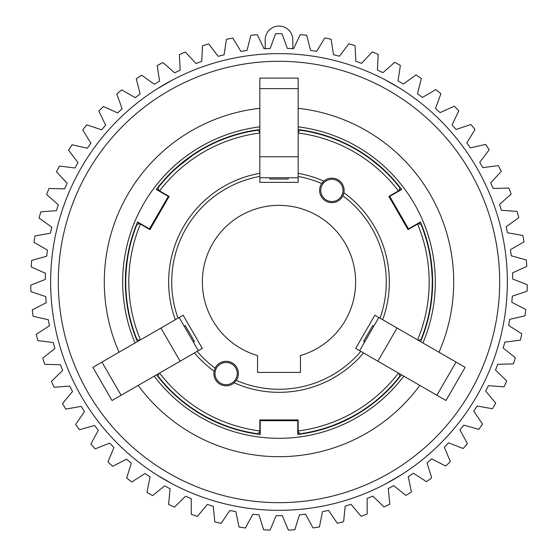 <?xml version="1.0" encoding="UTF-8"?>
<svg xmlns="http://www.w3.org/2000/svg" width="558" height="558" viewBox="0 0 558 558"><rect width="100%" height="100%" fill="white"/><g stroke="black" fill="none" stroke-linecap="round" stroke-linejoin="round"><path stroke-width="0.84" d="M259.84 108.329A174.71 174.71 0 0 0 119.028 352.224M138.182 385.404A174.71 174.71 0 0 0 419.811 385.404M259.84 126.847A156.317 156.317 0 0 0 135.064 342.968M154.217 376.148A156.317 156.317 0 0 0 403.776 376.148M87.878 171.641A220.689 220.689 0 0 0 168.656 473.107A220.689 220.689 0 0 0 470.115 392.33A220.689 220.689 0 0 0 389.338 90.87A220.689 220.689 0 0 0 87.878 171.641M438.965 352.224A174.71 174.71 0 0 0 298.153 108.329M81.238 167.812A228.348 228.348 0 0 1 393.174 84.23A228.348 228.348 0 0 1 476.755 396.159A228.348 228.348 0 0 1 164.819 479.74A228.348 228.348 0 0 1 81.238 167.812M152.508 495.623A248.275 248.275 0 0 1 146.977 492.254L150.067 476.923A233.711 233.711 0 0 1 144.996 473.47L131.862 481.966A248.275 248.275 0 0 1 126.701 478.06L131.297 463.112A233.711 233.711 0 0 1 126.596 459.178L112.681 466.321A248.275 248.275 0 0 1 107.931 461.926L113.999 447.509A233.711 233.711 0 0 1 109.71 443.122L95.16 448.848A248.275 248.275 0 0 1 90.87 443.994L98.334 430.253A233.711 233.711 0 0 1 94.504 425.461L79.459 429.716A248.275 248.275 0 0 1 75.672 424.457L84.474 411.532A233.711 233.711 0 0 1 81.14 406.384L65.739 409.112A248.275 248.275 0 0 1 62.496 403.511L72.54 391.521A233.711 233.711 0 0 1 69.736 386.066L54.14 387.245A248.275 248.275 0 0 1 51.475 381.344L62.656 370.414A233.711 233.711 0 0 1 60.41 364.709L44.78 364.332A248.275 248.275 0 0 1 42.708 358.201L54.928 348.436A233.711 233.711 0 0 1 53.261 342.535L37.742 340.603A248.275 248.275 0 0 1 36.298 334.291L49.425 325.795A233.711 233.711 0 0 1 48.358 319.755L33.103 316.295A248.275 248.275 0 0 1 32.294 309.871L46.202 302.722A233.711 233.711 0 0 1 45.742 296.605L30.913 291.639A248.275 248.275 0 0 1 30.746 285.166L45.296 279.439A233.711 233.711 0 0 1 45.442 273.308L31.185 266.891A248.275 248.275 0 0 1 31.66 260.433L46.712 256.185A233.711 233.711 0 0 1 47.472 250.096L33.919 242.291A248.275 248.275 0 0 1 35.035 235.915L50.436 233.181A233.711 233.711 0 0 1 51.796 227.204L39.088 218.087A248.275 248.275 0 0 1 40.839 211.852L56.428 210.666A233.711 233.711 0 0 1 58.381 204.856L46.642 194.519A248.275 248.275 0 0 1 49.006 188.485L64.637 188.862A233.711 233.711 0 0 1 67.155 183.268L56.504 171.815A248.275 248.275 0 0 1 59.455 166.054L74.974 167.986A233.711 233.711 0 0 1 78.036 162.671L68.585 150.214A248.275 248.275 0 0 1 72.094 144.766L87.341 148.233A233.711 233.711 0 0 1 90.919 143.253L82.751 129.916A248.275 248.275 0 0 1 86.783 124.853L101.612 129.819A233.711 233.711 0 0 1 105.664 125.215L98.864 111.133A248.275 248.275 0 0 1 103.383 106.494L117.64 112.911A233.711 233.711 0 0 1 122.132 108.733L116.775 94.044A248.275 248.275 0 0 1 121.728 89.88L135.28 97.685A233.711 233.711 0 0 1 140.163 93.981L136.292 78.824A248.275 248.275 0 0 1 141.641 75.177L154.343 84.293A233.711 233.711 0 0 1 159.574 81.091L157.23 65.628A248.275 248.275 0 0 1 162.915 62.524L174.647 72.861A233.711 233.711 0 0 1 180.171 70.196L179.376 54.579A248.275 248.275 0 0 1 185.34 52.054L195.991 63.514A233.711 233.711 0 0 1 201.752 61.408L202.512 45.791A248.275 248.275 0 0 1 208.699 43.873L218.157 56.33A233.711 233.711 0 0 1 224.093 54.817L226.415 39.346A248.275 248.275 0 0 1 232.756 38.056L240.923 51.399A233.711 233.711 0 0 1 246.992 50.478L250.835 35.314A248.275 248.275 0 0 1 257.273 34.666L264.074 48.748A233.711 233.711 0 0 1 270.198 48.441L275.533 33.738A248.275 248.275 0 0 1 282.006 33.731L287.37 48.427A233.711 233.711 0 0 1 293.494 48.727L300.267 34.631A248.275 248.275 0 0 1 306.712 35.266L310.583 50.415A233.711 233.711 0 0 1 316.651 51.329L324.791 37.972A248.275 248.275 0 0 1 331.138 39.255L333.482 54.712A233.711 233.711 0 0 1 339.431 56.225L348.862 43.747A248.275 248.275 0 0 1 355.048 45.651L355.844 61.268A233.711 233.711 0 0 1 361.605 63.361L372.235 51.887A248.275 248.275 0 0 1 378.205 54.398L377.438 70.015A233.711 233.711 0 0 1 382.962 72.673L394.68 62.315A248.275 248.275 0 0 1 400.372 65.405L398.056 80.868A233.711 233.711 0 0 1 403.288 84.063L415.982 74.925A248.275 248.275 0 0 1 421.332 78.566L417.489 93.723A233.711 233.711 0 0 1 422.378 97.427L435.917 89.594A248.275 248.275 0 0 1 440.876 93.751L435.54 108.447A233.711 233.711 0 0 1 440.046 112.618L454.289 106.173A248.275 248.275 0 0 1 458.815 110.805L452.043 124.901A233.711 233.711 0 0 1 456.109 129.491L470.924 124.497A248.275 248.275 0 0 1 474.97 129.554L466.823 142.911A233.711 233.711 0 0 1 470.408 147.884L485.655 144.389A248.275 248.275 0 0 1 489.171 149.83L479.74 162.301A233.711 233.711 0 0 1 482.81 167.609L498.329 165.649A248.275 248.275 0 0 1 501.286 171.411L490.656 182.885A233.711 233.711 0 0 1 493.188 188.471L508.819 188.067A248.275 248.275 0 0 1 511.191 194.093L499.473 204.451A233.711 233.711 0 0 1 501.433 210.261L517.029 211.419A248.275 248.275 0 0 1 518.787 217.648L506.099 226.792A233.711 233.711 0 0 1 507.466 232.77L522.874 235.469A248.275 248.275 0 0 1 524.004 241.844L510.465 249.677A233.711 233.711 0 0 1 511.233 255.759L526.292 259.979A248.275 248.275 0 0 1 526.78 266.438L512.53 272.883A233.711 233.711 0 0 1 512.69 279.014L527.254 284.713A248.275 248.275 0 0 1 527.101 291.185L512.279 296.179A233.711 233.711 0 0 1 511.825 302.296L525.748 309.418A248.275 248.275 0 0 1 524.952 315.842L509.705 319.336A233.711 233.711 0 0 1 508.645 325.377L521.793 333.851A248.275 248.275 0 0 1 520.356 340.164L504.844 342.124A233.711 233.711 0 0 1 503.183 348.032L515.425 357.769A248.275 248.275 0 0 1 513.367 363.907L497.729 364.311A233.711 233.711 0 0 1 495.497 370.024L506.699 380.933A248.275 248.275 0 0 1 504.041 386.834L488.445 385.683A233.711 233.711 0 0 1 485.655 391.144L495.72 403.113A248.275 248.275 0 0 1 492.484 408.721L477.083 406.022A233.711 233.711 0 0 1 473.763 411.176L482.579 424.087A248.275 248.275 0 0 1 478.806 429.346L463.747 425.126A233.711 233.711 0 0 1 459.931 429.925L467.423 443.652A248.275 248.275 0 0 1 463.14 448.513L448.576 442.808A233.711 233.711 0 0 1 444.301 447.202L450.39 461.612A248.275 248.275 0 0 1 445.647 466.021L431.725 458.899A233.711 233.711 0 0 1 427.03 462.84L431.655 477.781A248.275 248.275 0 0 1 426.493 481.694L413.352 473.226A233.711 233.711 0 0 1 408.289 476.685L411.399 492.01A248.275 248.275 0 0 1 405.875 495.392L393.641 485.648A233.711 233.711 0 0 1 388.256 488.592L389.826 504.146A248.275 248.275 0 0 1 384.002 506.964L372.793 496.055A233.711 233.711 0 0 1 367.143 498.44L367.157 514.078A248.275 248.275 0 0 1 361.075 516.296L351.01 504.327A233.711 233.711 0 0 1 345.151 506.141L343.609 521.702A248.275 248.275 0 0 1 337.339 523.306L328.516 510.396A233.711 233.711 0 0 1 322.503 511.616L319.42 526.947A248.275 248.275 0 0 1 313.024 527.917L305.526 514.19A233.711 233.711 0 0 1 299.43 514.804L294.833 529.751A248.275 248.275 0 0 1 288.367 530.086L282.278 515.676A233.711 233.711 0 0 1 276.147 515.683L270.079 530.1A248.275 248.275 0 0 1 263.613 529.786L258.996 514.846A233.711 233.711 0 0 1 252.893 514.239L245.422 527.98A248.275 248.275 0 0 1 239.019 527.017L235.908 511.693A233.711 233.711 0 0 1 229.896 510.486L221.094 523.411A248.275 248.275 0 0 1 214.823 521.821L213.247 506.259A233.711 233.711 0 0 1 207.388 504.46L197.344 516.45A248.275 248.275 0 0 1 191.261 514.239L191.248 498.601A233.711 233.711 0 0 1 185.591 496.222L174.41 507.152A248.275 248.275 0 0 1 168.572 504.348L170.113 488.787A233.711 233.711 0 0 1 164.729 485.858L152.508 495.623M339.431 56.225A233.711 233.711 0 0 0 333.482 54.712L331.138 39.255A248.275 248.275 0 0 0 324.791 37.972L316.651 51.329A233.711 233.711 0 0 0 310.583 50.415L306.712 35.266L310.583 50.415M170.113 488.787L168.572 504.348L170.113 488.787M191.248 498.601L191.261 514.239L191.248 498.601M213.247 506.259L214.823 521.821L213.247 506.259M235.908 511.693L239.019 527.017L235.908 511.693M258.996 514.846L263.613 529.786L258.996 514.846M282.278 515.676L288.367 530.086L282.278 515.676M305.526 514.19L313.024 527.917L305.526 514.19M328.516 510.396L337.339 523.306L328.516 510.396M351.01 504.327L361.075 516.296L351.01 504.327M372.793 496.055L384.002 506.964L372.793 496.055M393.641 485.648L405.875 495.392L393.641 485.648M413.352 473.226L426.493 481.694L413.352 473.226M431.725 458.899L445.647 466.021L431.725 458.899M448.576 442.808L463.14 448.513L448.576 442.808M463.747 425.126L478.806 429.346L463.747 425.126M477.083 406.022L492.484 408.721L477.083 406.022M488.445 385.683L504.041 386.834L488.445 385.683A233.711 233.711 0 0 1 485.655 391.144M495.497 370.024A233.711 233.711 0 0 0 497.729 364.311L513.367 363.907A248.275 248.275 0 0 0 515.425 357.769M503.183 348.032A233.711 233.711 0 0 0 504.844 342.124L520.356 340.164A248.275 248.275 0 0 0 521.793 333.851M508.645 325.377A233.711 233.711 0 0 0 509.705 319.336L524.952 315.842A248.275 248.275 0 0 0 525.748 309.418M511.825 302.296A233.711 233.711 0 0 0 512.279 296.179L527.101 291.185A248.275 248.275 0 0 0 527.254 284.713M512.69 279.014A233.711 233.711 0 0 0 512.53 272.883L526.78 266.438A248.275 248.275 0 0 0 526.292 259.979M511.233 255.759A233.711 233.711 0 0 0 510.465 249.677L524.004 241.844A248.275 248.275 0 0 0 522.874 235.469M507.466 232.77A233.711 233.711 0 0 0 506.099 226.792L518.787 217.648A248.275 248.275 0 0 0 517.029 211.419M501.433 210.261A233.711 233.711 0 0 0 499.473 204.451L511.191 194.093A248.275 248.275 0 0 0 508.819 188.067M493.188 188.471A233.711 233.711 0 0 0 490.656 182.885L501.286 171.411A248.275 248.275 0 0 0 498.329 165.649M482.81 167.609A233.711 233.711 0 0 0 479.74 162.301L489.171 149.83A248.275 248.275 0 0 0 485.655 144.389A248.275 248.275 0 0 1 489.171 149.83L479.74 162.301A233.711 233.711 0 0 1 482.81 167.609M474.97 129.554L466.823 142.911A233.711 233.711 0 0 1 470.408 147.884A233.711 233.711 0 0 0 466.823 142.911L474.97 129.554A248.275 248.275 0 0 0 470.924 124.497M456.109 129.491A233.711 233.711 0 0 0 452.043 124.901L458.815 110.805A248.275 248.275 0 0 0 454.289 106.173M435.54 108.447L440.876 93.751M417.489 93.723L421.332 78.566L417.489 93.723M403.288 84.063A233.711 233.711 0 0 0 398.056 80.868L400.372 65.405A248.275 248.275 0 0 0 394.68 62.315M226.415 39.346A248.275 248.275 0 0 1 232.756 38.056L240.923 51.399A233.711 233.711 0 0 1 246.992 50.478M202.512 45.791A248.275 248.275 0 0 1 208.699 43.873L218.157 56.33A233.711 233.711 0 0 1 224.093 54.817M179.376 54.579A248.275 248.275 0 0 1 185.34 52.054L195.991 63.514A233.711 233.711 0 0 1 201.752 61.408M157.23 65.628A248.275 248.275 0 0 1 162.915 62.524L174.647 72.861A233.711 233.711 0 0 1 180.171 70.196M136.292 78.824A248.275 248.275 0 0 1 141.641 75.177L154.343 84.293A233.711 233.711 0 0 1 159.574 81.091M116.775 94.044A248.275 248.275 0 0 1 121.728 89.88L135.28 97.685A233.711 233.711 0 0 1 140.163 93.981M98.864 111.133A248.275 248.275 0 0 1 103.383 106.494L117.64 112.911A233.711 233.711 0 0 1 122.132 108.733M82.751 129.916A248.275 248.275 0 0 1 86.783 124.853L101.612 129.819A233.711 233.711 0 0 1 105.664 125.215M59.455 166.054L74.974 167.986A233.711 233.711 0 0 1 78.036 162.671L68.585 150.214A248.275 248.275 0 0 1 72.094 144.766L87.341 148.233A233.711 233.711 0 0 1 90.919 143.253M495.72 403.113A248.275 248.275 0 0 1 492.484 408.721M506.699 380.933A248.275 248.275 0 0 1 504.041 386.834M382.962 72.673A233.711 233.711 0 0 0 377.438 70.015L378.205 54.398A248.275 248.275 0 0 0 372.235 51.887M361.605 63.361A233.711 233.711 0 0 0 355.844 61.268L355.048 45.651A248.275 248.275 0 0 0 348.862 43.747M415.982 74.925A248.275 248.275 0 0 1 421.332 78.566M300.267 34.631A248.275 248.275 0 0 1 306.712 35.266M275.533 33.738A248.275 248.275 0 0 1 282.006 33.731L287.37 48.427A233.711 233.711 0 0 1 293.494 48.727M250.835 35.314A248.275 248.275 0 0 1 257.273 34.666L264.074 48.748A233.711 233.711 0 0 1 270.198 48.441M232.756 38.056L240.923 51.399M72.094 144.766L87.341 148.233M49.006 188.485L64.637 188.862M40.839 211.852L56.428 210.666M35.035 235.915L50.436 233.181M31.66 260.433L46.712 256.185M30.746 285.166L45.296 279.439M32.294 309.871L46.202 302.722M36.298 334.291L49.425 325.795M42.708 358.201L54.928 348.436M51.475 381.344L62.656 370.414M62.496 403.511L72.54 391.521M75.672 424.457L84.474 411.532M90.87 443.994L98.334 430.253M107.931 461.926L113.999 447.509M126.701 478.06L131.297 463.112M146.977 492.254L150.067 476.923M513.367 363.907L497.729 364.311M520.356 340.164L504.844 342.124M524.952 315.842L509.705 319.336M527.101 291.185L512.279 296.179M526.78 266.438L512.53 272.883M524.004 241.844L510.465 249.677M518.787 217.648L506.099 226.792M208.699 43.873L218.157 56.33M185.34 52.054L195.991 63.514M162.915 62.524L174.647 72.861M141.641 75.177L154.343 84.293M121.728 89.88L135.28 97.685M511.191 194.093L499.473 204.451M501.286 171.411L490.656 182.885M458.815 110.805L452.043 124.901M385.118 79.794L400.665 88.75M156.951 88.987L172.875 79.794M50.666 279.146L50.673 278.421M50.708 276.601L50.743 275.401M50.757 274.934L50.806 273.448M50.834 272.792L50.82 273.176M507.327 279.146L507.32 278.575M418.27 223.702L421.039 224.442A153.255 153.255 0 0 1 421.039 339.529L418.27 340.275L379.991 318.172A107.276 107.276 0 0 0 342.877 195.802L343.902 192.754A12.262 12.262 0 0 0 323.821 181.162A110.344 110.344 0 0 0 298.153 173.322L298.153 132.232L300.183 130.202A153.255 153.255 0 0 1 399.856 187.746L399.11 190.522L388.87 196.43L408.024 229.61L420.593 222.356M298.153 434.424L298.153 430.95A150.193 150.193 0 0 0 398.426 373.058L445.981 400.518L465.135 367.338L417.579 339.878A150.193 150.193 0 0 0 417.579 224.1M137.401 222.356L139.73 223.702L136.954 224.442A153.255 153.255 0 0 0 136.954 339.529L139.73 340.275L92.858 367.338L112.012 400.518L159.567 373.058A150.193 150.193 0 0 0 259.84 430.95L259.84 431.739L257.81 433.768A153.255 153.255 0 0 1 158.144 376.225L158.884 373.455L197.162 351.352A107.276 107.276 0 0 0 215.116 368.168L214.091 371.223A12.262 12.262 0 0 0 234.172 382.816L236.299 380.403A107.276 107.276 0 0 0 360.831 351.352L355.69 348.387L374.843 315.207L379.991 318.172M298.153 132.232L298.153 78.113L259.84 78.113L259.84 176.433A107.276 107.276 0 0 0 178.009 318.172L183.15 315.207L202.303 348.387L197.162 351.352M194.47 352.914A110.344 110.344 0 0 0 214.091 371.223M431.474 266.543L432.178 277.207C432.492 274.034 430.134 254.197 429.221 251.672L429.423 252.676M429.5 253.081L429.967 255.634M382.683 319.734A110.344 110.344 0 0 0 343.902 192.754A12.262 12.262 0 0 1 319.608 190.411A12.262 12.262 0 0 1 323.821 181.162L321.694 183.575A107.276 107.276 0 0 0 298.153 176.433L298.153 182.375L259.84 182.375L259.84 176.433M259.84 133.027A150.193 150.193 0 0 0 159.567 190.913L156.561 189.176M187.042 159.386L177.632 167.044L192.224 155.661M193.912 154.524L196.695 152.704M177.632 167.044L180.499 164.575M158.884 190.522L158.144 187.746A153.255 153.255 0 0 1 257.81 130.202L259.84 132.232M259.84 431.739L259.84 434.424M216.134 421.757L206.551 417.035C209.138 418.891 227.497 426.772 230.14 427.247L229.164 426.912M228.78 426.779L226.332 425.907M136.954 224.442L139.73 223.702L149.969 229.61L169.123 196.43L159.567 190.913M140.414 224.1A150.193 150.193 0 0 0 140.414 339.878L175.31 319.734A110.344 110.344 0 0 1 259.84 173.322M178.009 318.172L175.31 319.734M126.52 266.543L125.815 277.207C125.501 274.034 127.859 254.197 128.772 251.672L128.57 252.676M128.493 253.081L128.026 255.634M298.153 430.95L298.153 419.916L259.84 419.916L259.84 430.95M234.172 382.816A110.344 110.344 0 0 0 363.53 352.914L398.426 373.058M236.299 380.403A12.262 12.262 0 0 0 228.892 361.619A12.262 12.262 0 0 0 215.116 368.168M300.183 433.768L298.153 431.739L300.183 433.768A153.255 153.255 0 0 0 399.856 376.225L399.11 373.455M341.859 421.757L351.442 417.035C348.855 418.891 330.496 426.772 327.853 427.247L328.829 426.912M329.213 426.779L331.661 425.907M398.426 190.913A150.193 150.193 0 0 0 298.153 133.027M298.153 176.433L298.153 173.322M257.545 355.551L257.545 372.409L300.455 372.409L300.455 355.551A76.627 76.627 0 0 0 279 205.358A76.627 76.627 0 0 0 257.545 355.551M401.432 189.176L399.11 190.522M370.951 159.386L379.335 166.144M360.831 351.352L363.53 352.914M418.27 340.275L421.039 339.529M158.884 373.455L158.144 376.225M237.234 373.567A11.111 11.111 0 0 0 226.123 362.456A11.111 11.111 0 0 0 215.011 373.567A11.111 11.111 0 0 0 226.123 384.678A11.111 11.111 0 0 0 237.234 373.567M342.982 190.411A11.111 11.111 0 0 0 331.87 179.299A11.111 11.111 0 0 0 320.759 190.411A11.111 11.111 0 0 0 331.87 201.522A11.111 11.111 0 0 0 342.982 190.411M193.347 342.054L194.428 341.433L185.235 325.502L184.147 326.13M373.846 326.13L372.765 325.502L363.565 341.433L364.653 342.054M269.8 177.772L269.8 179.027L288.193 179.027L288.193 177.772M507.341 283.499L507.334 284.203M507.159 291.185L507.187 290.481M507.222 289.63L507.257 288.493M50.834 291.185L50.806 290.502M50.778 289.602L50.743 288.493M401.042 474.984L385.515 483.974M390.893 481.038L391.897 480.473M392.916 479.894L397.275 477.32M397.701 477.062L399.779 475.779M172.875 484.184L156.951 474.984M292.79 48.679L292.79 39.848A13.79 13.79 0 0 0 279 26.052A13.79 13.79 0 0 0 265.203 39.848L265.203 48.679M422.929 342.968A156.317 156.317 0 0 0 298.153 126.847M137.401 341.615A153.638 153.638 0 0 1 137.554 222L149.495 228.899L168.272 196.381L156.324 189.483A153.638 153.638 0 0 1 259.84 129.547M298.153 129.547A153.638 153.638 0 0 1 401.669 189.483L389.721 196.381L408.498 228.899L420.439 222A153.638 153.638 0 0 1 420.593 341.615M401.432 374.795A153.638 153.638 0 0 1 297.77 434.473L297.77 420.683L260.223 420.683L260.223 434.473A153.638 153.638 0 0 1 156.561 374.795M401.669 189.483L390.391 195.998M409.16 228.515L420.439 222M297.77 434.473L297.77 421.45M260.223 421.45L260.223 434.473M137.554 222L148.833 228.515M167.609 195.998L156.324 189.483M359.673 350.682L378.826 317.502L359.673 350.682M179.167 317.502L198.32 350.682L179.167 317.502M298.153 177.772L259.84 177.772L298.153 177.772M160.948 328.02L180.108 361.2M101.947 362.086L121.107 395.266M377.885 361.2L397.045 328.02M436.886 395.266L456.046 362.086M298.153 156.742L259.84 156.742M298.153 88.61L259.84 88.61M410.744 227.601A142.527 142.527 0 0 1 410.89 227.964M298.153 423.222A142.527 142.527 0 0 1 297.77 423.271M260.223 423.271A142.527 142.527 0 0 1 259.84 423.222M147.11 227.964A142.527 142.527 0 0 1 147.256 227.601"/></g></svg>
